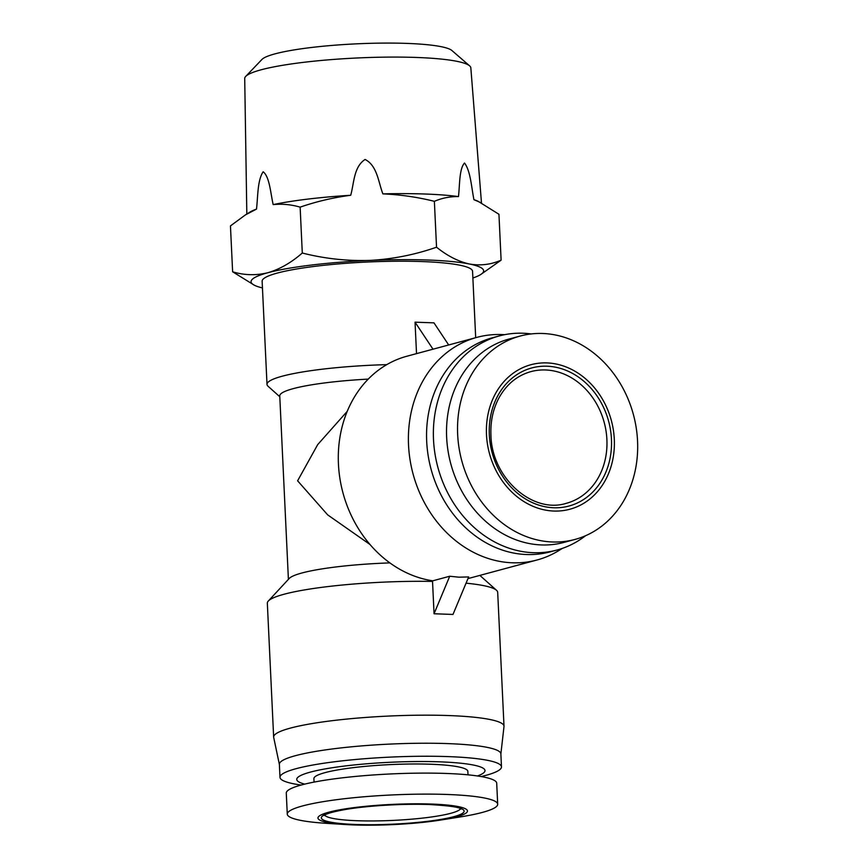 <?xml version="1.0" encoding="UTF-8"?>
<svg xmlns="http://www.w3.org/2000/svg" width="868" height="868" viewBox="0 0 868 868"><rect width="100%" height="100%" fill="white"/><g stroke="black" fill="none" stroke-linecap="round" stroke-linejoin="round"><path stroke-width="1.3" d="M246.827 214.038L244.711 78.532A113.187 15.298 -2.7 0 1 245.731 76.395L261.93 59.469A96.044 12.977 -2.7 0 1 406.777 43.4A96.044 12.977 -2.7 0 1 451.892 50.507L469.61 65.838A113.187 15.298 -2.7 0 1 470.836 67.867L481.48 202.971M245.731 76.395A113.187 15.298 -2.7 0 1 416.445 57.462A113.187 15.298 -2.7 0 1 469.61 65.838M256.494 209.112L245.416 214.906L249.995 212.063A117.516 15.884 -2.7 0 1 256.494 209.112C257.98 196.765 257.373 180.284 263.156 171.756C269.633 176.79 270.566 193.347 273.181 204.609A117.516 15.884 -2.7 0 1 350.715 195.267C354.101 183.3 353.645 166.851 365.092 159.462C377.276 165.636 378.35 182.226 382.886 193.879A117.516 15.884 -2.7 0 1 425.157 194.02A117.516 15.884 -2.7 0 1 458.467 196.591C459.812 185.166 459.183 168.761 464.521 163.021C470.543 170.866 471.476 187.488 473.939 199.694A117.516 15.884 -2.7 0 1 478.138 201.311L498.948 214.277L501.107 260.161L480.514 274.657A116.41 15.732 -2.7 0 1 472.876 277.999M350.715 195.267C333.442 197.524 316.581 201.484 300.133 207.137L302.292 253.022C324.491 258.664 347.026 261.127 369.898 260.411A116.41 15.732 -2.7 0 1 427.685 260.02A116.41 15.732 -2.7 0 1 469.306 263.981C480.297 265.912 490.897 264.642 501.107 260.161M245.416 214.906L230.454 225.908L232.624 271.793C244.288 275.319 256.06 275.623 267.941 272.704A116.41 15.732 -2.7 0 1 369.898 260.411C392.759 259.141 414.969 254.747 436.539 247.206C447.378 255.908 458.293 261.496 469.306 263.981A116.41 15.732 -2.7 0 1 480.514 274.657M456.633 816.788A74.832 10.112 177.3 0 0 431.526 804.05A74.832 10.112 177.3 0 0 328.831 812.198A74.832 10.112 177.3 0 0 345.724 824.546A74.832 10.112 177.3 0 0 440.477 820.076A74.832 10.112 177.3 0 0 456.633 816.788M440.477 820.076L459.682 817.027A105.321 14.235 177.3 0 0 482.424 812.405A105.321 14.235 177.3 0 0 497.689 804.213A105.321 14.235 177.3 0 0 420.503 794.144A105.321 14.235 177.3 0 0 302.541 805.949A105.321 14.235 177.3 0 0 287.275 814.141A105.321 14.235 177.3 0 0 326.325 823.32L345.724 824.546M486.492 434.684A74.832 63.136 74.9 0 0 553.882 511.046A74.832 63.136 74.9 0 0 614.294 439.273A74.832 63.136 74.9 0 0 546.894 362.911A74.832 63.136 74.9 0 0 486.492 434.684M457.664 434.499A105.321 88.862 74.9 0 0 552.525 541.979A105.321 88.862 74.9 0 0 575.007 539.429A105.321 88.862 74.9 0 0 637.546 440.966A105.321 88.862 74.9 0 0 542.684 333.486A105.321 88.862 74.9 0 0 520.203 336.035A105.321 88.862 74.9 0 0 457.664 434.499M497.689 804.213L496.702 783.196A105.321 14.235 177.3 0 0 419.515 773.128A105.321 14.235 177.3 0 0 301.554 784.932A105.321 14.235 177.3 0 0 286.277 793.124L287.275 814.141M279.8 396.741L268.082 386.271A105.321 14.235 -2.7 0 1 267.008 384.383L262.136 281.232A105.321 14.235 -2.7 0 1 277.413 273.04A105.321 14.235 -2.7 0 1 395.374 261.235A105.321 14.235 -2.7 0 1 472.561 271.315L475.686 337.695M267.008 384.383A105.321 14.235 -2.7 0 1 282.274 376.191A105.321 14.235 -2.7 0 1 386.781 364.636M416.521 353.634L415.045 322.18L433.978 322.853L448.68 344.976M520.203 336.035L509.201 338.997A105.321 88.862 74.9 0 0 448.007 450.72A105.321 88.862 74.9 0 0 541.513 544.941A105.321 88.862 74.9 0 0 563.994 542.402L575.007 539.429M288.404 579.357L279.756 395.873A93.126 12.586 -2.7 0 1 293.254 388.636A93.126 12.586 -2.7 0 1 368.238 379.11M468.004 774.842L467.841 771.37A77.057 10.416 177.3 0 0 411.367 764.003A77.057 10.416 177.3 0 0 325.077 772.629A77.057 10.416 177.3 0 0 313.901 778.629L314.064 782.101M562.312 548.392L559.654 550.062A115.303 97.281 -105.1 0 1 536.999 560.001A115.303 97.281 -105.1 0 1 512.38 562.789A115.303 97.281 -105.1 0 1 410.021 459.649A115.303 97.281 -105.1 0 1 477.009 337.337L406.897 356.227A115.303 97.281 74.9 0 0 339.171 473.049A115.303 97.281 74.9 0 0 432.785 580.811L449.722 576.244L458.944 577.187L468.666 576.927L452.988 614.446L434.054 613.763L432.535 581.419A115.303 15.581 177.3 0 0 284.053 594.244A115.303 15.581 177.3 0 0 268.31 601.036A115.303 15.581 177.3 0 0 267.333 603.217L273.648 737.084A115.303 15.581 -2.7 0 1 290.368 728.111A115.303 15.581 -2.7 0 1 419.504 715.199A115.303 15.581 -2.7 0 1 504.004 726.223A115.303 15.581 -2.7 0 1 503.993 726.559L500.869 754.021M504.004 726.223L497.689 592.345A115.303 15.581 177.3 0 0 496.507 590.273A115.303 15.581 177.3 0 0 466.051 583.177M279.984 777.316L279.377 764.307A110.865 14.984 -2.7 0 1 295.445 755.681A110.865 14.984 -2.7 0 1 419.613 743.258A110.865 14.984 -2.7 0 1 500.869 753.858L501.476 766.867A110.865 14.984 177.3 0 0 420.231 756.267A110.865 14.984 177.3 0 0 296.064 768.69A110.865 14.984 177.3 0 0 279.984 777.316A110.865 14.984 177.3 0 0 301.109 785.052M585.553 535.73A110.865 93.538 -105.1 0 1 557.028 550.019L550.214 551.853A110.865 93.538 -105.1 0 1 526.54 554.533A110.865 93.538 -105.1 0 1 428.119 455.353A110.865 93.538 -105.1 0 1 492.525 337.75L499.339 335.916A110.865 93.538 -105.1 0 1 523.013 333.236A110.865 93.538 -105.1 0 1 531.183 333.941M477.498 775.97A94.243 12.738 177.3 0 0 433.826 761.659A94.243 12.738 177.3 0 0 310.397 772.108A94.243 12.738 177.3 0 0 304.722 784.119M481.176 776.556A110.865 14.984 177.3 0 0 485.407 775.493A110.865 14.984 177.3 0 0 501.476 766.867M557.028 550.019A110.865 93.538 -105.1 0 1 533.353 552.699A110.865 93.538 -105.1 0 1 434.933 453.519A110.865 93.538 -105.1 0 1 499.339 335.916M473.939 199.694L480.959 202.711M458.467 196.591C450.199 196.428 442.17 198.002 434.369 201.322L436.539 247.206M382.886 193.879C400.289 194.627 417.454 197.112 434.369 201.322M273.181 204.609C282.263 203.698 291.236 204.544 300.133 207.137M262.462 287.926A116.41 15.732 -2.7 0 1 254.53 285.312A116.41 15.732 -2.7 0 1 267.941 272.704C279.8 269.232 291.247 262.668 302.292 253.022M254.53 285.312L232.624 271.793M415.045 322.18L433.002 349.196M268.31 601.036L289.239 578.468A93.126 12.586 -2.7 0 1 389.873 562.898M369.952 544.464L327.659 514.865L297.605 480.807L317.699 444.611L347.243 411.324M279.377 764.469L273.691 737.42A115.303 15.581 -2.7 0 1 273.648 737.084M477.009 337.337A115.303 97.281 -105.1 0 1 501.596 334.549A115.303 97.281 -105.1 0 1 501.617 334.549L504.731 334.657M432.535 581.419L432.058 580.703M449.722 576.244L434.054 613.763M460.528 808.694A68.181 9.212 -2.7 0 1 450.796 813.294A68.181 9.212 -2.7 0 1 357.236 820.727A68.181 9.212 -2.7 0 1 324.697 815.106M530.934 371.613A68.181 57.527 -105.1 0 1 606.895 439.534A68.181 57.527 -105.1 0 1 566.403 503.288C532.637 514.171 491.635 477.997 490.93 435.096C490.366 421.208 493.111 408.676 499.187 397.49C506.803 384.047 517.382 375.421 530.934 371.613M429.801 804.517A71.512 9.667 -2.7 0 1 453.79 816.69A71.512 9.667 -2.7 0 1 355.663 824.481A71.512 9.667 -2.7 0 1 331.663 812.307A71.512 9.667 -2.7 0 1 429.801 804.517M611.452 439.175A71.512 60.337 -105.1 0 1 553.73 507.758A71.512 60.337 -105.1 0 1 489.324 434.792A71.512 60.337 -105.1 0 1 547.057 366.209A71.512 60.337 -105.1 0 1 611.452 439.175M461.071 809.041C459.53 807.175 449.016 805.678 429.519 804.538C403.75 803.54 367.576 805.678 345.345 809.508C323.384 813.457 324.393 815.779 324.187 815.497M467.961 578.609L536.999 560.001M479.852 575.397L496.507 590.273"/></g></svg>
